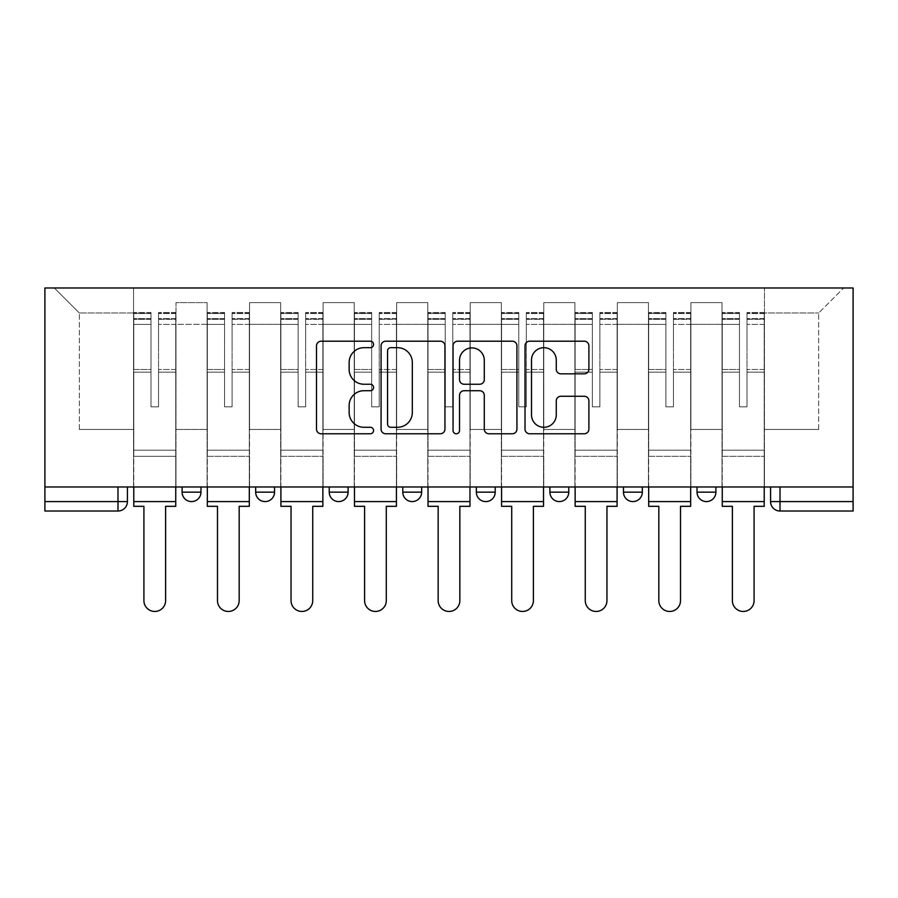 <?xml version="1.0" encoding="UTF-8"?>
<svg xmlns="http://www.w3.org/2000/svg" width="898" height="898" viewBox="0 0 898 898"><rect width="100%" height="100%" fill="white"/><g stroke="black" fill="none" stroke-linecap="round" stroke-linejoin="round"><path stroke-width="0.67" stroke-dasharray="4.49 3.37" d="M373.557 344.439A3.244 3.244 0 0 0 370.313 341.206L321.136 341.206A4.625 4.625 0 0 0 316.511 345.831L316.511 429.143A4.625 4.625 0 0 0 321.136 433.768L370.313 433.768A3.244 3.244 0 0 0 373.557 430.524A3.244 3.244 0 0 0 370.313 427.291L363.948 427.291A14.806 14.806 0 0 1 349.142 412.474L349.142 405.537A14.806 14.806 0 0 1 363.948 390.72L370.313 390.72A3.244 3.244 0 0 0 373.557 387.487A3.244 3.244 0 0 0 370.313 384.243L363.948 384.243A14.806 14.806 0 0 1 349.142 369.437L349.142 362.489A14.806 14.806 0 0 1 363.948 347.683L370.313 347.683A3.244 3.244 0 0 0 373.557 344.439M697.028 486.974L715.886 486.974L697.028 486.974L697.028 492.16A9.429 9.429 0 0 0 706.457 501.589A9.429 9.429 0 0 0 715.886 492.16L697.028 492.16M623.47 486.974L642.328 486.974L623.47 486.974M549.902 486.974L568.771 486.974L549.902 486.974M476.344 486.974L495.213 486.974L476.344 486.974L476.344 492.16L495.213 492.16M421.656 486.974L402.787 486.974L421.656 486.974L421.656 492.16A9.429 9.429 0 0 1 412.216 501.589A9.429 9.429 0 0 1 402.787 492.16L421.656 492.16M329.229 486.974L348.098 486.974L348.098 492.16L329.229 492.16L329.229 486.974L348.098 486.974M255.672 486.974L274.53 486.974L255.672 486.974L255.672 492.16L274.53 492.16A9.429 9.429 0 0 1 265.101 501.589M182.114 486.974L200.972 486.974L182.114 486.974L182.114 492.16L200.972 492.16A9.429 9.429 0 0 1 191.543 501.589M770.585 486.974L770.585 501.589L780.014 501.589L780.014 486.974L770.585 486.974L853.1 486.974L853.1 287.989L44.9 287.989L44.9 486.974L853.1 486.974L853.1 501.589L780.014 501.589L780.014 511.029L853.1 511.029L853.1 501.589M44.9 511.029L117.986 511.029L117.986 501.589L44.9 501.589L44.9 511.029M44.9 486.974L117.986 486.974L44.9 486.974L44.9 501.589M175.986 324.301L175.986 429.446L175.986 324.301L207.101 324.301L207.101 302.615L207.101 429.446L207.101 324.301L175.986 324.301M175.986 486.974L175.986 302.615L207.101 302.615L175.986 302.615L175.986 486.974L175.986 456.33L133.544 456.33L175.986 456.33L175.986 486.974L133.544 486.974L133.544 287.989L764.456 287.989L54.329 287.989L133.544 287.989L133.544 429.446L133.544 312.987L79.327 312.987L133.544 312.987L133.544 287.989L133.544 486.974L133.544 456.33L133.544 486.974L175.986 486.974M207.101 486.974L207.101 302.615L175.986 302.615L207.101 302.615L207.101 486.974L207.101 456.33L249.543 456.33L207.101 456.33L207.101 486.974L249.543 486.974L249.543 302.615L249.543 324.301L249.543 302.615L280.67 302.615L280.67 324.301L280.67 302.615L249.543 302.615L249.543 486.974L249.543 456.33L249.543 486.974L207.101 486.974M249.543 429.446L249.543 324.301L249.543 429.446L280.67 429.446L280.67 324.301L280.67 429.446L249.543 429.446M280.67 486.974L280.67 302.615L249.543 302.615L280.67 302.615L280.67 486.974L280.67 456.33L323.1 456.33L280.67 456.33L280.67 486.974L323.1 486.974L323.1 302.615L323.1 324.301L323.1 302.615L354.227 302.615L354.227 324.301L354.227 302.615L323.1 302.615L323.1 486.974L323.1 456.33L323.1 486.974L280.67 486.974M323.1 429.446L323.1 324.301L323.1 429.446L354.227 429.446L354.227 324.301L354.227 429.446L323.1 429.446M354.227 486.974L354.227 302.615L323.1 302.615L354.227 302.615L354.227 486.974L354.227 456.33L396.658 456.33L354.227 456.33L354.227 486.974L396.658 486.974L396.658 302.615L396.658 324.301L396.658 302.615L427.785 302.615L427.785 324.301L427.785 302.615L396.658 302.615L396.658 486.974L396.658 456.33L396.658 486.974L354.227 486.974M396.658 429.446L396.658 324.301L396.658 429.446L427.785 429.446L427.785 324.301L427.785 429.446L396.658 429.446M427.785 486.974L427.785 302.615L396.658 302.615L427.785 302.615L427.785 486.974L427.785 456.33L470.215 456.33L427.785 456.33L427.785 486.974L470.215 486.974L470.215 302.615L470.215 324.301L470.215 302.615L501.342 302.615L501.342 324.301L501.342 302.615L470.215 302.615L470.215 486.974L470.215 456.33L470.215 486.974L427.785 486.974M470.215 429.446L470.215 324.301L470.215 429.446L501.342 429.446L501.342 324.301L501.342 429.446L470.215 429.446M501.342 486.974L501.342 302.615L470.215 302.615L501.342 302.615L501.342 486.974L501.342 456.33L543.773 456.33L501.342 456.33L501.342 486.974L543.773 486.974L543.773 302.615L543.773 324.301L543.773 302.615L574.9 302.615L574.9 324.301L574.9 302.615L543.773 302.615L543.773 486.974L543.773 456.33L543.773 486.974L501.342 486.974M543.773 429.446L543.773 324.301L543.773 429.446L574.9 429.446L574.9 324.301L574.9 429.446L543.773 429.446M574.9 486.974L574.9 302.615L543.773 302.615L574.9 302.615L574.9 486.974L574.9 456.33L617.33 456.33L574.9 456.33L574.9 486.974L617.33 486.974L617.33 302.615L617.33 324.301L617.33 302.615L648.457 302.615L648.457 324.301L648.457 302.615L617.33 302.615L617.33 486.974L617.33 456.33L617.33 486.974L574.9 486.974M617.33 429.446L617.33 324.301L617.33 429.446L648.457 429.446L648.457 324.301L648.457 429.446L617.33 429.446M648.457 486.974L648.457 302.615L617.33 302.615L648.457 302.615L648.457 486.974L648.457 456.33L690.899 456.33L648.457 456.33L648.457 486.974L690.899 486.974L690.899 302.615L690.899 324.301L690.899 302.615L722.014 302.615L722.014 324.301L722.014 302.615L690.899 302.615L690.899 486.974L690.899 456.33L690.899 486.974L648.457 486.974M690.899 429.446L690.899 324.301L690.899 429.446L722.014 429.446L722.014 324.301L722.014 429.446L690.899 429.446M722.014 486.974L722.014 302.615L690.899 302.615L722.014 302.615L722.014 486.974L722.014 456.33L764.456 456.33L722.014 456.33L722.014 486.974L764.456 486.974L764.456 287.989L843.671 287.989L764.456 287.989L764.456 312.987L818.673 312.987L764.456 312.987L764.456 429.446L764.456 287.989L764.456 486.974L722.014 486.974L764.456 486.974L764.456 456.33L764.456 486.974L722.014 486.974M175.986 429.446L207.101 429.446L175.986 429.446M79.327 429.446L79.327 312.987L79.327 429.446L133.544 429.446L79.327 429.446M818.673 429.446L818.673 312.987L843.671 287.989L818.673 312.987L818.673 429.446L764.456 429.446L818.673 429.446M853.1 486.974L780.014 486.974M117.986 486.974L127.415 486.974L117.986 486.974L117.986 501.589L127.415 501.589M568.771 492.16L549.902 492.16A9.429 9.429 0 0 0 559.342 501.589M642.328 492.16A9.429 9.429 0 0 1 632.899 501.589A9.429 9.429 0 0 1 623.47 492.16L642.328 492.16M54.329 287.989L79.327 312.987L54.329 287.989M444.948 429.143L444.948 345.831A4.625 4.625 0 0 0 440.323 341.206L385.702 341.206A4.625 4.625 0 0 0 381.078 345.831L381.078 429.143A4.625 4.625 0 0 0 385.702 433.768L440.323 433.768A4.625 4.625 0 0 0 444.948 429.143M390.798 347.683A3.244 3.244 0 0 0 387.554 350.916L387.554 424.047A3.244 3.244 0 0 0 390.798 427.291L397.511 427.291A14.806 14.806 0 0 0 412.317 412.474L412.317 362.489A14.806 14.806 0 0 0 397.511 347.683L390.798 347.683M457.677 341.206L512.298 341.206A4.625 4.625 0 0 1 516.922 345.831L516.922 429.143A4.625 4.625 0 0 1 512.298 433.768L488.916 433.768A4.625 4.625 0 0 1 484.291 429.143L484.291 395.356A4.625 4.625 0 0 0 479.667 390.72L464.154 390.72A4.625 4.625 0 0 0 459.529 395.356L459.529 430.524A3.244 3.244 0 0 1 456.285 433.768A3.244 3.244 0 0 1 453.052 430.524L453.052 345.831A4.625 4.625 0 0 1 457.677 341.206M484.291 360.289A12.381 12.381 0 0 0 471.91 347.908A12.381 12.381 0 0 0 459.529 360.289L459.529 379.618A4.625 4.625 0 0 0 464.154 384.243L479.667 384.243A4.625 4.625 0 0 0 484.291 379.618L484.291 360.289M560.891 373.826L584.261 373.826A4.625 4.625 0 0 0 588.897 369.201L588.897 345.831A4.625 4.625 0 0 0 584.261 341.206L529.652 341.206A4.625 4.625 0 0 0 525.016 345.831L525.016 429.143A4.625 4.625 0 0 0 529.652 433.768L584.261 433.768A4.625 4.625 0 0 0 588.897 429.143L588.897 400.912A4.625 4.625 0 0 0 584.261 396.276L560.891 396.276A4.625 4.625 0 0 0 556.266 400.912L556.266 414.91A12.381 12.381 0 0 1 543.885 427.291A12.381 12.381 0 0 1 531.504 414.91L531.504 360.064A12.381 12.381 0 0 1 543.885 347.683A12.381 12.381 0 0 1 556.266 360.064L556.266 369.201A4.625 4.625 0 0 0 560.891 373.826M175.75 486.974L175.75 318.644L175.75 319.295L158.542 319.295L158.542 346.931L158.542 312.515L158.542 406.816L150.999 406.816L150.999 318.644L150.999 369.493L133.78 369.493L133.78 313.335L133.78 456.33L133.78 369.493L150.999 369.493L150.999 312.515L150.999 372.154L133.78 372.154L133.78 450.201L133.78 372.154L150.999 372.154L150.999 312.515L150.999 406.816L158.542 406.816L158.542 318.644L158.542 319.295L175.75 319.295L175.75 346.931L175.75 312.515L175.75 506.315L165.614 506.315L165.614 600.616A10.843 10.843 0 0 1 154.77 611.459A10.843 10.843 0 0 1 143.916 600.616L143.916 506.315L133.78 506.315L133.78 312.515L133.78 486.974M175.75 372.154L158.542 372.154L158.542 406.816L158.542 372.154L175.75 372.154L175.75 450.201L133.78 450.201L175.75 450.201L175.75 372.154M133.78 319.048L150.999 319.048L133.78 319.048M133.78 313.335L133.78 312.515L133.78 313.335L150.999 313.335L133.78 313.335M150.999 372.154L150.999 406.816L150.999 372.154M158.542 406.816L150.999 406.816L150.999 324.414L133.78 324.414L150.999 324.414L133.78 324.414L150.999 324.414L150.999 406.816L158.542 406.816L158.542 324.414L158.542 406.816L150.999 406.816L158.542 406.816L158.542 369.493L158.542 406.816L150.999 406.816L150.999 369.493L150.999 406.816L158.542 406.816M175.75 501.589L175.75 324.414L175.75 501.589L133.78 501.589M175.75 369.493L158.542 369.493L175.75 369.493L175.75 456.33L133.78 456.33L175.75 456.33L175.75 369.493M249.307 486.974L249.307 318.644L249.307 319.295L232.099 319.295L232.099 346.931L232.099 312.515L232.099 406.816L224.556 406.816L224.556 318.644L224.556 369.493L207.337 369.493L207.337 313.335L207.337 456.33L207.337 369.493L224.556 369.493L224.556 312.515L224.556 372.154L207.337 372.154L207.337 450.201L207.337 372.154L224.556 372.154L224.556 312.515L224.556 406.816L232.099 406.816L232.099 318.644L232.099 319.295L249.307 319.295L249.307 346.931L249.307 312.515L249.307 506.315L239.171 506.315L239.171 600.616A10.843 10.843 0 0 1 228.328 611.459A10.843 10.843 0 0 1 217.484 600.616L217.484 506.315L207.337 506.315L207.337 312.515L207.337 486.974M249.307 372.154L232.099 372.154L232.099 406.816L232.099 372.154L249.307 372.154L249.307 450.201L207.337 450.201L249.307 450.201L249.307 372.154M207.337 319.048L224.556 319.048L207.337 319.048M207.337 313.335L207.337 312.515L207.337 313.335L224.556 313.335L207.337 313.335M224.556 372.154L224.556 406.816L224.556 372.154M232.099 406.816L224.556 406.816L224.556 324.414L207.337 324.414L224.556 324.414L207.337 324.414L224.556 324.414L224.556 406.816L232.099 406.816L232.099 324.414L232.099 406.816L224.556 406.816L232.099 406.816L232.099 369.493L232.099 406.816L224.556 406.816L224.556 369.493L224.556 406.816L232.099 406.816M249.307 501.589L249.307 324.414L249.307 501.589L207.337 501.589M249.307 369.493L232.099 369.493L249.307 369.493L249.307 456.33L207.337 456.33L249.307 456.33L249.307 369.493M322.865 486.974L322.865 318.644L322.865 319.295L305.657 319.295L305.657 346.931L305.657 312.515L305.657 406.816L298.114 406.816L298.114 318.644L298.114 369.493L280.906 369.493L280.906 313.335L280.906 456.33L280.906 369.493L298.114 369.493L298.114 312.515L298.114 372.154L280.906 372.154L280.906 450.201L280.906 372.154L298.114 372.154L298.114 312.515L298.114 406.816L305.657 406.816L305.657 318.644L305.657 319.295L322.865 319.295L322.865 346.931L322.865 312.515L322.865 506.315L312.729 506.315L312.729 600.616A10.843 10.843 0 0 1 301.885 611.459A10.843 10.843 0 0 1 291.042 600.616L291.042 506.315L280.906 506.315L280.906 312.515L280.906 486.974M322.865 372.154L305.657 372.154L305.657 406.816L305.657 372.154L322.865 372.154L322.865 450.201L280.906 450.201L322.865 450.201L322.865 372.154M280.906 319.048L298.114 319.048L280.906 319.048M280.906 313.335L280.906 312.515L280.906 313.335L298.114 313.335L280.906 313.335M298.114 372.154L298.114 406.816L298.114 372.154M305.657 406.816L298.114 406.816L298.114 324.414L280.906 324.414L298.114 324.414L280.906 324.414L298.114 324.414L298.114 406.816L305.657 406.816L305.657 324.414L305.657 406.816L298.114 406.816L305.657 406.816L305.657 369.493L305.657 406.816L298.114 406.816L298.114 369.493L298.114 406.816L305.657 406.816M322.865 501.589L322.865 324.414L322.865 501.589L280.906 501.589M322.865 369.493L305.657 369.493L322.865 369.493L322.865 456.33L280.906 456.33L322.865 456.33L322.865 369.493M396.422 486.974L396.422 318.644L396.422 319.295L379.214 319.295L379.214 346.931L379.214 312.515L379.214 406.816L371.671 406.816L371.671 318.644L371.671 369.493L354.463 369.493L354.463 313.335L354.463 456.33L354.463 369.493L371.671 369.493L371.671 312.515L371.671 372.154L354.463 372.154L354.463 450.201L354.463 372.154L371.671 372.154L371.671 312.515L371.671 406.816L379.214 406.816L379.214 318.644L379.214 319.295L396.422 319.295L396.422 346.931L396.422 312.515L396.422 506.315L386.286 506.315L386.286 600.616A10.843 10.843 0 0 1 375.443 611.459A10.843 10.843 0 0 1 364.599 600.616L364.599 506.315L354.463 506.315L354.463 312.515L354.463 486.974M396.422 372.154L379.214 372.154L379.214 406.816L379.214 372.154L396.422 372.154L396.422 450.201L354.463 450.201L396.422 450.201L396.422 372.154M354.463 319.048L371.671 319.048L354.463 319.048M354.463 313.335L354.463 312.515L354.463 313.335L371.671 313.335L354.463 313.335M371.671 372.154L371.671 406.816L371.671 372.154M379.214 406.816L371.671 406.816L371.671 324.414L354.463 324.414L371.671 324.414L354.463 324.414L371.671 324.414L371.671 406.816L379.214 406.816L379.214 324.414L379.214 406.816L371.671 406.816L379.214 406.816L379.214 369.493L379.214 406.816L371.671 406.816L371.671 369.493L371.671 406.816L379.214 406.816M396.422 501.589L396.422 324.414L396.422 501.589L354.463 501.589M396.422 369.493L379.214 369.493L396.422 369.493L396.422 456.33L354.463 456.33L396.422 456.33L396.422 369.493M469.98 486.974L469.98 318.644L469.98 319.295L452.772 319.295L452.772 346.931L452.772 312.515L452.772 406.816L445.228 406.816L445.228 318.644L445.228 369.493L428.02 369.493L428.02 313.335L428.02 456.33L428.02 369.493L445.228 369.493L445.228 312.515L445.228 372.154L428.02 372.154L428.02 450.201L428.02 372.154L445.228 372.154L445.228 312.515L445.228 406.816L452.772 406.816L452.772 318.644L452.772 319.295L469.98 319.295L469.98 346.931L469.98 312.515L469.98 506.315L459.843 506.315L459.843 600.616A10.843 10.843 0 0 1 449 611.459A10.843 10.843 0 0 1 438.157 600.616L438.157 506.315L428.02 506.315L428.02 312.515L428.02 486.974M469.98 372.154L452.772 372.154L452.772 406.816L452.772 372.154L469.98 372.154L469.98 450.201L428.02 450.201L469.98 450.201L469.98 372.154M428.02 319.048L445.228 319.048L428.02 319.048M428.02 313.335L428.02 312.515L428.02 313.335L445.228 313.335L428.02 313.335M445.228 372.154L445.228 406.816L445.228 372.154M452.772 406.816L445.228 406.816L445.228 324.414L428.02 324.414L445.228 324.414L428.02 324.414L445.228 324.414L445.228 406.816L452.772 406.816L452.772 324.414L452.772 406.816L445.228 406.816L452.772 406.816L452.772 369.493L452.772 406.816L445.228 406.816L445.228 369.493L445.228 406.816L452.772 406.816M469.98 501.589L469.98 324.414L469.98 501.589L428.02 501.589M469.98 369.493L452.772 369.493L469.98 369.493L469.98 456.33L428.02 456.33L469.98 456.33L469.98 369.493M543.537 486.974L543.537 318.644L543.537 319.295L526.329 319.295L526.329 346.931L526.329 312.515L526.329 406.816L518.786 406.816L518.786 318.644L518.786 369.493L501.578 369.493L501.578 313.335L501.578 456.33L501.578 369.493L518.786 369.493L518.786 312.515L518.786 372.154L501.578 372.154L501.578 450.201L501.578 372.154L518.786 372.154L518.786 312.515L518.786 406.816L526.329 406.816L526.329 318.644L526.329 319.295L543.537 319.295L543.537 346.931L543.537 312.515L543.537 506.315L533.401 506.315L533.401 600.616A10.843 10.843 0 0 1 522.557 611.459A10.843 10.843 0 0 1 511.714 600.616L511.714 506.315L501.578 506.315L501.578 312.515L501.578 486.974M543.537 372.154L526.329 372.154L526.329 406.816L526.329 372.154L543.537 372.154L543.537 450.201L501.578 450.201L543.537 450.201L543.537 372.154M501.578 319.048L518.786 319.048L501.578 319.048M501.578 313.335L501.578 312.515L501.578 313.335L518.786 313.335L501.578 313.335M518.786 372.154L518.786 406.816L518.786 372.154M526.329 406.816L518.786 406.816L518.786 324.414L501.578 324.414L518.786 324.414L501.578 324.414L518.786 324.414L518.786 406.816L526.329 406.816L526.329 324.414L526.329 406.816L518.786 406.816L526.329 406.816L526.329 369.493L526.329 406.816L518.786 406.816L518.786 369.493L518.786 406.816L526.329 406.816M543.537 501.589L543.537 324.414L543.537 501.589L501.578 501.589M543.537 369.493L526.329 369.493L543.537 369.493L543.537 456.33L501.578 456.33L543.537 456.33L543.537 369.493M617.094 486.974L617.094 318.644L617.094 319.295L599.886 319.295L599.886 346.931L599.886 312.515L599.886 406.816L592.343 406.816L592.343 318.644L592.343 369.493L575.135 369.493L575.135 313.335L575.135 456.33L575.135 369.493L592.343 369.493L592.343 312.515L592.343 372.154L575.135 372.154L575.135 450.201L575.135 372.154L592.343 372.154L592.343 312.515L592.343 406.816L599.886 406.816L599.886 318.644L599.886 319.295L617.094 319.295L617.094 346.931L617.094 312.515L617.094 506.315L606.958 506.315L606.958 600.616A10.843 10.843 0 0 1 596.115 611.459A10.843 10.843 0 0 1 585.271 600.616L585.271 506.315L575.135 506.315L575.135 312.515L575.135 486.974M617.094 372.154L599.886 372.154L599.886 406.816L599.886 372.154L617.094 372.154L617.094 450.201L575.135 450.201L617.094 450.201L617.094 372.154M575.135 319.048L592.343 319.048L575.135 319.048M575.135 313.335L575.135 312.515L575.135 313.335L592.343 313.335L575.135 313.335M592.343 372.154L592.343 406.816L592.343 372.154M599.886 406.816L592.343 406.816L592.343 324.414L575.135 324.414L592.343 324.414L575.135 324.414L592.343 324.414L592.343 406.816L599.886 406.816L599.886 324.414L599.886 406.816L592.343 406.816L599.886 406.816L599.886 369.493L599.886 406.816L592.343 406.816L592.343 369.493L592.343 406.816L599.886 406.816M617.094 501.589L617.094 324.414L617.094 501.589L575.135 501.589M617.094 369.493L599.886 369.493L617.094 369.493L617.094 456.33L575.135 456.33L617.094 456.33L617.094 369.493M690.663 486.974L690.663 318.644L690.663 319.295L673.444 319.295L673.444 346.931L673.444 312.515L673.444 406.816L665.901 406.816L665.901 318.644L665.901 369.493L648.693 369.493L648.693 313.335L648.693 456.33L648.693 369.493L665.901 369.493L665.901 312.515L665.901 372.154L648.693 372.154L648.693 450.201L648.693 372.154L665.901 372.154L665.901 312.515L665.901 406.816L673.444 406.816L673.444 318.644L673.444 319.295L690.663 319.295L690.663 346.931L690.663 312.515L690.663 506.315L680.516 506.315L680.516 600.616A10.843 10.843 0 0 1 669.672 611.459A10.843 10.843 0 0 1 658.829 600.616L658.829 506.315L648.693 506.315L648.693 312.515L648.693 486.974M690.663 372.154L673.444 372.154L673.444 406.816L673.444 372.154L690.663 372.154L690.663 450.201L648.693 450.201L690.663 450.201L690.663 372.154M648.693 319.048L665.901 319.048L648.693 319.048M648.693 313.335L648.693 312.515L648.693 313.335L665.901 313.335L648.693 313.335M665.901 372.154L665.901 406.816L665.901 372.154M673.444 406.816L665.901 406.816L665.901 324.414L648.693 324.414L665.901 324.414L648.693 324.414L665.901 324.414L665.901 406.816L673.444 406.816L673.444 324.414L673.444 406.816L665.901 406.816L673.444 406.816L673.444 369.493L673.444 406.816L665.901 406.816L665.901 369.493L665.901 406.816L673.444 406.816M690.663 501.589L690.663 324.414L690.663 501.589L648.693 501.589M690.663 369.493L673.444 369.493L690.663 369.493L690.663 456.33L648.693 456.33L690.663 456.33L690.663 369.493M764.22 486.974L764.22 318.644L764.22 319.295L747.001 319.295L747.001 346.931L747.001 312.515L747.001 406.816L739.458 406.816L739.458 318.644L739.458 369.493L722.25 369.493L722.25 313.335L722.25 456.33L722.25 369.493L739.458 369.493L739.458 312.515L739.458 372.154L722.25 372.154L722.25 450.201L722.25 372.154L739.458 372.154L739.458 312.515L739.458 406.816L747.001 406.816L747.001 318.644L747.001 319.295L764.22 319.295L764.22 346.931L764.22 312.515L764.22 506.315L754.084 506.315L754.084 600.616A10.843 10.843 0 0 1 743.23 611.459A10.843 10.843 0 0 1 732.386 600.616L732.386 506.315L722.25 506.315L722.25 312.515L722.25 486.974M764.22 372.154L747.001 372.154L747.001 406.816L747.001 372.154L764.22 372.154L764.22 450.201L722.25 450.201L764.22 450.201L764.22 372.154M722.25 319.048L739.458 319.048L722.25 319.048M722.25 313.335L722.25 312.515L722.25 313.335L739.458 313.335L722.25 313.335M739.458 372.154L739.458 406.816L739.458 372.154M747.001 406.816L739.458 406.816L739.458 324.414L722.25 324.414L739.458 324.414L722.25 324.414L739.458 324.414L739.458 406.816L747.001 406.816L747.001 324.414L747.001 406.816L739.458 406.816L747.001 406.816L747.001 369.493L747.001 406.816L739.458 406.816L739.458 369.493L739.458 406.816L747.001 406.816M764.22 501.589L764.22 324.414L764.22 501.589L722.25 501.589M764.22 369.493L747.001 369.493L764.22 369.493L764.22 456.33L722.25 456.33L764.22 456.33L764.22 369.493M722.014 324.301L690.899 324.301L722.014 324.301M648.457 324.301L617.33 324.301L648.457 324.301M574.9 324.301L543.773 324.301L574.9 324.301M501.342 324.301L470.215 324.301L501.342 324.301M427.785 324.301L396.658 324.301L427.785 324.301M354.227 324.301L323.1 324.301L354.227 324.301M280.67 324.301L249.543 324.301L280.67 324.301M150.999 319.295L133.78 319.295L150.999 319.295M175.75 313.335L158.542 313.335L175.75 313.335M175.75 324.414L158.542 324.414L175.75 324.414M150.999 313.582L133.78 313.582L150.999 313.582M175.75 313.582L158.542 313.582L175.75 313.582M175.75 319.048L158.542 319.048L175.75 319.048M224.556 319.295L207.337 319.295L224.556 319.295M249.307 313.335L232.099 313.335L249.307 313.335M249.307 324.414L232.099 324.414L249.307 324.414M224.556 313.582L207.337 313.582L224.556 313.582M249.307 313.582L232.099 313.582L249.307 313.582M249.307 319.048L232.099 319.048L249.307 319.048M298.114 319.295L280.906 319.295L298.114 319.295M322.865 313.335L305.657 313.335L322.865 313.335M322.865 324.414L305.657 324.414L322.865 324.414M298.114 313.582L280.906 313.582L298.114 313.582M322.865 313.582L305.657 313.582L322.865 313.582M322.865 319.048L305.657 319.048L322.865 319.048M371.671 319.295L354.463 319.295L371.671 319.295M396.422 313.335L379.214 313.335L396.422 313.335M396.422 324.414L379.214 324.414L396.422 324.414M371.671 313.582L354.463 313.582L371.671 313.582M396.422 313.582L379.214 313.582L396.422 313.582M396.422 319.048L379.214 319.048L396.422 319.048M445.228 319.295L428.02 319.295L445.228 319.295M469.98 313.335L452.772 313.335L469.98 313.335M469.98 324.414L452.772 324.414L469.98 324.414M445.228 313.582L428.02 313.582L445.228 313.582M469.98 313.582L452.772 313.582L469.98 313.582M469.98 319.048L452.772 319.048L469.98 319.048M518.786 319.295L501.578 319.295L518.786 319.295M543.537 313.335L526.329 313.335L543.537 313.335M543.537 324.414L526.329 324.414L543.537 324.414M518.786 313.582L501.578 313.582L518.786 313.582M543.537 313.582L526.329 313.582L543.537 313.582M543.537 319.048L526.329 319.048L543.537 319.048M592.343 319.295L575.135 319.295L592.343 319.295M617.094 313.335L599.886 313.335L617.094 313.335M617.094 324.414L599.886 324.414L617.094 324.414M592.343 313.582L575.135 313.582L592.343 313.582M617.094 313.582L599.886 313.582L617.094 313.582M617.094 319.048L599.886 319.048L617.094 319.048M665.901 319.295L648.693 319.295L665.901 319.295M690.663 313.335L673.444 313.335L690.663 313.335M690.663 324.414L673.444 324.414L690.663 324.414M665.901 313.582L648.693 313.582L665.901 313.582M690.663 313.582L673.444 313.582L690.663 313.582M690.663 319.048L673.444 319.048L690.663 319.048M739.458 319.295L722.25 319.295L739.458 319.295M764.22 313.335L747.001 313.335L764.22 313.335M764.22 324.414L747.001 324.414L764.22 324.414M739.458 313.582L722.25 313.582L739.458 313.582M764.22 313.582L747.001 313.582L764.22 313.582M764.22 319.048L747.001 319.048L764.22 319.048M175.75 312.515L158.542 312.515L175.75 312.515M150.999 318.644L133.78 318.644L150.999 318.644M150.999 312.515L133.78 312.515L150.999 312.515M175.75 318.644L158.542 318.644L175.75 318.644M249.307 312.515L232.099 312.515L249.307 312.515M224.556 318.644L207.337 318.644L224.556 318.644M224.556 312.515L207.337 312.515L224.556 312.515M249.307 318.644L232.099 318.644L249.307 318.644M322.865 312.515L305.657 312.515L322.865 312.515M298.114 318.644L280.906 318.644L298.114 318.644M298.114 312.515L280.906 312.515L298.114 312.515M322.865 318.644L305.657 318.644L322.865 318.644M396.422 312.515L379.214 312.515L396.422 312.515M371.671 318.644L354.463 318.644L371.671 318.644M371.671 312.515L354.463 312.515L371.671 312.515M396.422 318.644L379.214 318.644L396.422 318.644M469.98 312.515L452.772 312.515L469.98 312.515M445.228 318.644L428.02 318.644L445.228 318.644M445.228 312.515L428.02 312.515L445.228 312.515M469.98 318.644L452.772 318.644L469.98 318.644M543.537 312.515L526.329 312.515L543.537 312.515M518.786 318.644L501.578 318.644L518.786 318.644M518.786 312.515L501.578 312.515L518.786 312.515M543.537 318.644L526.329 318.644L543.537 318.644M617.094 312.515L599.886 312.515L617.094 312.515M592.343 318.644L575.135 318.644L592.343 318.644M592.343 312.515L575.135 312.515L592.343 312.515M617.094 318.644L599.886 318.644L617.094 318.644M690.663 312.515L673.444 312.515L690.663 312.515M665.901 318.644L648.693 318.644L665.901 318.644M665.901 312.515L648.693 312.515L665.901 312.515M690.663 318.644L673.444 318.644L690.663 318.644M764.22 312.515L747.001 312.515L764.22 312.515M739.458 318.644L722.25 318.644L739.458 318.644M739.458 312.515L722.25 312.515L739.458 312.515M764.22 318.644L747.001 318.644L764.22 318.644"/><path stroke-width="1.35" d="M373.557 344.439A3.244 3.244 0 0 0 370.313 341.206L321.136 341.206A4.625 4.625 0 0 0 316.511 345.831L316.511 429.143A4.625 4.625 0 0 0 321.136 433.768L370.313 433.768A3.244 3.244 0 0 0 373.557 430.524A3.244 3.244 0 0 0 370.313 427.291L363.948 427.291A14.806 14.806 0 0 1 349.142 412.474L349.142 405.537A14.806 14.806 0 0 1 363.948 390.72L370.313 390.72A3.244 3.244 0 0 0 373.557 387.487A3.244 3.244 0 0 0 370.313 384.243L363.948 384.243A14.806 14.806 0 0 1 349.142 369.437L349.142 362.489A14.806 14.806 0 0 1 363.948 347.683L370.313 347.683A3.244 3.244 0 0 0 373.557 344.439M623.47 486.974L623.47 492.16L642.328 492.16A9.429 9.429 0 0 1 632.899 501.589A9.429 9.429 0 0 1 623.47 492.16L623.47 486.974M549.902 486.974L549.902 492.16L568.771 492.16A9.429 9.429 0 0 1 559.342 501.589A9.429 9.429 0 0 1 549.902 492.16L549.902 486.974M402.787 486.974L402.787 492.16L421.656 492.16A9.429 9.429 0 0 1 412.216 501.589A9.429 9.429 0 0 1 402.787 492.16L402.787 486.974M584.261 373.826A4.625 4.625 0 0 0 588.897 369.201L588.897 345.831A4.625 4.625 0 0 0 584.261 341.206L529.652 341.206A4.625 4.625 0 0 0 525.016 345.831L525.016 429.143A4.625 4.625 0 0 0 529.652 433.768L584.261 433.768A4.625 4.625 0 0 0 588.897 429.143L588.897 400.912A4.625 4.625 0 0 0 584.261 396.276L560.891 396.276A4.625 4.625 0 0 0 556.266 400.912L556.266 414.91A12.381 12.381 0 0 1 543.885 427.291A12.381 12.381 0 0 1 531.504 414.91L531.504 360.064A12.381 12.381 0 0 1 543.885 347.683A12.381 12.381 0 0 1 556.266 360.064L556.266 369.201A4.625 4.625 0 0 0 560.891 373.826L584.261 373.826M853.1 486.974L44.9 486.974L44.9 287.989L853.1 287.989L853.1 511.029L780.014 511.029A9.429 9.429 0 0 1 770.585 501.589L853.1 501.589M444.948 345.831A4.625 4.625 0 0 0 440.323 341.206L385.702 341.206A4.625 4.625 0 0 0 381.078 345.831L381.078 429.143A4.625 4.625 0 0 0 385.702 433.768L440.323 433.768A4.625 4.625 0 0 0 444.948 429.143L444.948 345.831M457.677 341.206L512.298 341.206A4.625 4.625 0 0 1 516.922 345.831L516.922 429.143A4.625 4.625 0 0 1 512.298 433.768L488.916 433.768A4.625 4.625 0 0 1 484.291 429.143L484.291 395.356A4.625 4.625 0 0 0 479.667 390.72L464.154 390.72A4.625 4.625 0 0 0 459.529 395.356L459.529 430.524A3.244 3.244 0 0 1 456.285 433.768A3.244 3.244 0 0 1 453.052 430.524L453.052 345.831A4.625 4.625 0 0 1 457.677 341.206M770.585 486.974L770.585 501.589A9.429 9.429 0 0 0 780.014 511.029L780.014 486.974M127.415 486.974L127.415 501.589L127.415 486.974M117.986 486.974L117.986 511.029L44.9 511.029L44.9 501.589L127.415 501.589A9.429 9.429 0 0 1 117.986 511.029A9.429 9.429 0 0 0 127.415 501.589M44.9 486.974L44.9 501.589M715.886 486.974L715.886 492.16A9.429 9.429 0 0 1 706.457 501.589A9.429 9.429 0 0 1 697.028 492.16L715.886 492.16L715.886 486.974M697.028 486.974L697.028 492.16M642.328 486.974L642.328 492.16L642.328 486.974M568.771 492.16L568.771 486.974L568.771 492.16A9.429 9.429 0 0 1 559.342 501.589M495.213 486.974L495.213 492.16A9.429 9.429 0 0 1 485.784 501.589A9.429 9.429 0 0 1 476.344 492.16A9.429 9.429 0 0 0 485.784 501.589A9.429 9.429 0 0 0 495.213 492.16L495.213 486.974M476.344 486.974L476.344 492.16L495.213 492.16M421.656 486.974L421.656 492.16M348.098 486.974L348.098 492.16A9.429 9.429 0 0 1 338.658 501.589A9.429 9.429 0 0 1 329.229 492.16A9.429 9.429 0 0 0 338.658 501.589A9.429 9.429 0 0 0 348.098 492.16L329.229 492.16L329.229 486.974M255.672 486.974L255.672 492.16L274.53 492.16L274.53 486.974L274.53 492.16A9.429 9.429 0 0 1 265.101 501.589A9.429 9.429 0 0 1 255.672 492.16A9.429 9.429 0 0 0 265.101 501.589M182.114 486.974L182.114 492.16L200.972 492.16L200.972 486.974L200.972 492.16A9.429 9.429 0 0 1 191.543 501.589A9.429 9.429 0 0 1 182.114 492.16A9.429 9.429 0 0 0 191.543 501.589M390.798 347.683A3.244 3.244 0 0 0 387.554 350.916L387.554 424.047A3.244 3.244 0 0 0 390.798 427.291L397.511 427.291A14.806 14.806 0 0 0 412.317 412.474L412.317 362.489A14.806 14.806 0 0 0 397.511 347.683L390.798 347.683M484.291 360.289A12.381 12.381 0 0 0 471.91 347.908A12.381 12.381 0 0 0 459.529 360.289L459.529 379.618A4.625 4.625 0 0 0 464.154 384.243L479.667 384.243A4.625 4.625 0 0 0 484.291 379.618L484.291 360.289M133.78 501.589L133.78 506.315L143.916 506.315L143.916 600.616A10.843 10.843 0 0 0 154.77 611.459A10.843 10.843 0 0 0 165.614 600.616L165.614 506.315L175.75 506.315L175.75 501.589L133.78 501.589L133.78 486.974M175.75 501.589L175.75 486.974M207.337 501.589L207.337 506.315L217.484 506.315L217.484 600.616A10.843 10.843 0 0 0 228.328 611.459A10.843 10.843 0 0 0 239.171 600.616L239.171 506.315L249.307 506.315L249.307 501.589L207.337 501.589L207.337 486.974M249.307 501.589L249.307 486.974M280.906 501.589L280.906 506.315L291.042 506.315L291.042 600.616A10.843 10.843 0 0 0 301.885 611.459A10.843 10.843 0 0 0 312.729 600.616L312.729 506.315L322.865 506.315L322.865 501.589L280.906 501.589L280.906 486.974M322.865 501.589L322.865 486.974M354.463 501.589L354.463 506.315L364.599 506.315L364.599 600.616A10.843 10.843 0 0 0 375.443 611.459A10.843 10.843 0 0 0 386.286 600.616L386.286 506.315L396.422 506.315L396.422 501.589L354.463 501.589L354.463 486.974M396.422 501.589L396.422 486.974M428.02 501.589L428.02 506.315L438.157 506.315L438.157 600.616A10.843 10.843 0 0 0 449 611.459A10.843 10.843 0 0 0 459.843 600.616L459.843 506.315L469.98 506.315L469.98 501.589L428.02 501.589L428.02 486.974M469.98 501.589L469.98 486.974M501.578 501.589L501.578 506.315L511.714 506.315L511.714 600.616A10.843 10.843 0 0 0 522.557 611.459A10.843 10.843 0 0 0 533.401 600.616L533.401 506.315L543.537 506.315L543.537 501.589L501.578 501.589L501.578 486.974M543.537 501.589L543.537 486.974M575.135 501.589L575.135 506.315L585.271 506.315L585.271 600.616A10.843 10.843 0 0 0 596.115 611.459A10.843 10.843 0 0 0 606.958 600.616L606.958 506.315L617.094 506.315L617.094 501.589L575.135 501.589L575.135 486.974M617.094 501.589L617.094 486.974M648.693 501.589L648.693 506.315L658.829 506.315L658.829 600.616A10.843 10.843 0 0 0 669.672 611.459A10.843 10.843 0 0 0 680.516 600.616L680.516 506.315L690.663 506.315L690.663 501.589L648.693 501.589L648.693 486.974M690.663 501.589L690.663 486.974M722.25 501.589L722.25 506.315L732.386 506.315L732.386 600.616A10.843 10.843 0 0 0 743.23 611.459A10.843 10.843 0 0 0 754.084 600.616L754.084 506.315L764.22 506.315L764.22 501.589L722.25 501.589L722.25 486.974M764.22 501.589L764.22 486.974"/></g></svg>
